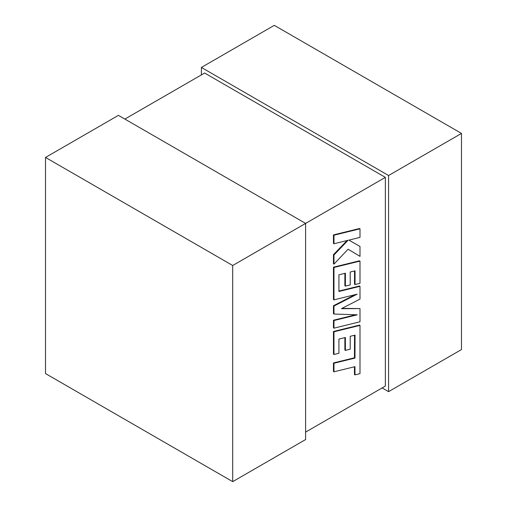 <?xml version="1.0" encoding="UTF-8"?>
<svg xmlns="http://www.w3.org/2000/svg" width="507" height="507" viewBox="0 0 507 507"><rect width="100%" height="100%" fill="white"/><g stroke="black" fill="none" stroke-linecap="round" stroke-linejoin="round"><path stroke-width="0.76" d="M232.7 265.503L232.7 481.65L305.601 439.563L305.601 223.416L232.7 265.503L45.516 157.436L118.416 115.349L305.601 223.416L385.358 177.374L385.358 386.061L305.601 432.11M385.358 177.374L204.625 73.027L124.868 119.075M382.132 387.925L388.584 391.651L388.584 175.511L201.399 67.437L201.399 74.89M388.584 391.651L461.484 349.564L461.484 133.423L274.3 25.35L201.399 67.437M461.484 133.423L388.584 175.511M45.516 157.436L45.516 373.577L232.7 481.65M354.526 335.26L354.456 357.784L333.454 362.936L333.454 371.498L333.974 371.802L354.976 366.643L354.976 374.876L354.456 374.572L354.456 366.77M354.976 374.876L360.002 373.64L360.002 325.393L333.974 331.774L333.974 354.482L338.929 353.246L338.929 339.101L345.394 337.497L345.394 350.394L350.204 349.203L350.204 336.306L355.046 335.133L354.976 358.088L354.456 357.784M354.976 358.088L333.974 363.24L333.454 362.936M333.974 363.24L333.974 371.802M360.002 325.393L359.482 325.095L333.454 331.477L333.454 354.184L333.974 354.482M333.974 331.774L333.454 331.477M344.874 337.624L344.874 350.09L345.394 350.394M360.002 308.592L341.407 308.681L360.002 299.098L360.002 286.303L338.929 291.474L338.929 274.813L345.394 273.21L345.394 286.106L350.21 284.915L350.21 272.012L355.046 270.846L355.046 284.541L360.002 283.305L360.002 261.099L333.974 267.481L333.974 299.852L357.15 294.161L333.974 306.038L333.974 314.048L357.258 314.803L333.974 320.525L333.974 328.162L360.002 321.774L360.002 308.592L342.003 308.37M360.002 286.303L359.482 285.999L338.929 291.043M344.874 273.336L344.874 285.802L345.394 286.106M354.526 270.972L354.526 284.237L355.046 284.541M360.002 261.099L359.482 260.801L333.454 267.176L333.454 299.555L333.974 299.852M333.974 267.481L333.454 267.176M355.02 294.681L333.454 305.74L333.454 313.751L333.974 314.048M333.974 306.038L333.454 305.74M355.718 314.752L333.454 320.221L333.454 327.858L333.974 328.162M333.974 320.525L333.454 320.221M360.002 256.365L360.002 246.472L348.905 240.109L360.002 237.377L360.002 228.815L359.482 228.518L333.454 234.906L333.454 243.455L333.974 243.753L348.106 240.274L333.974 254.983L333.454 254.679L333.454 263.824L333.974 264.128L348.106 249.203L360.002 256.365L348.1 249.21M360.002 228.815L333.974 235.21L333.454 234.906M333.974 235.21L333.974 243.753M347.048 240.533L333.454 254.679M333.974 254.983L333.974 264.128M360.002 246.472L348.905 240.109M355.014 348.93L354.494 348.626"/></g></svg>
